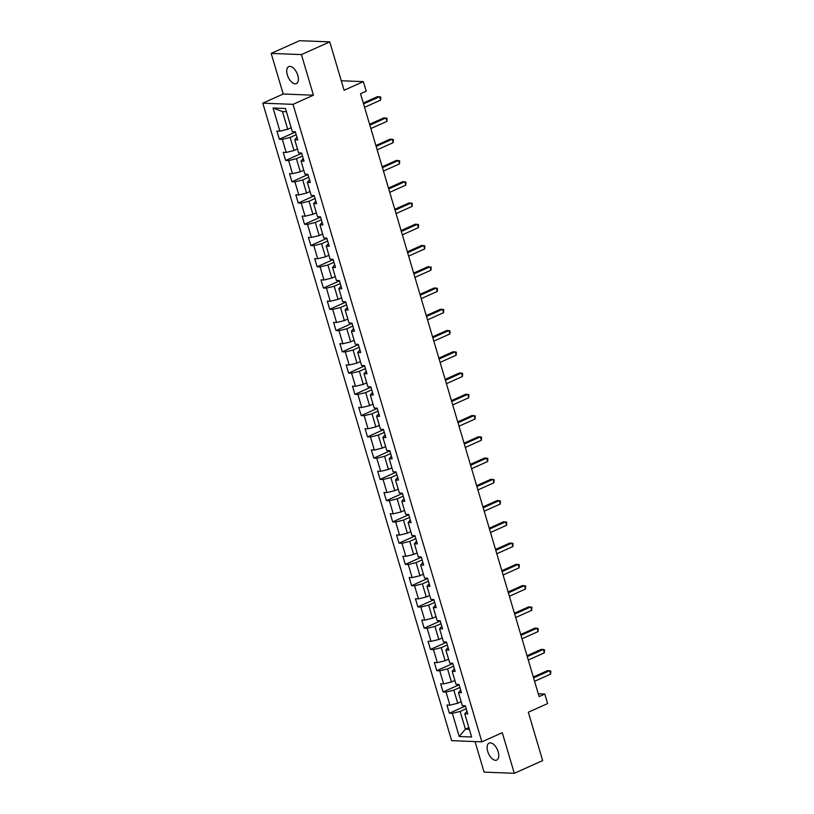 <?xml version="1.0" encoding="UTF-8"?>
<svg xmlns="http://www.w3.org/2000/svg" width="814" height="814" viewBox="0 0 814 814"><rect width="100%" height="100%" fill="white"/><g stroke="black" fill="none" stroke-linecap="round" stroke-linejoin="round"><path stroke-width="1.22" d="M498.168 751.79A9.31 4.843 -114.1 0 0 489.133 743.09A9.31 4.843 -114.1 0 0 487.708 751.383A9.31 4.843 -114.1 0 0 496.744 760.083A9.31 4.843 -114.1 0 0 498.168 751.79M297.792 75.326A9.31 4.843 -114.1 0 0 288.746 66.616A9.31 4.843 -114.1 0 0 287.332 74.908A9.31 4.843 -114.1 0 0 296.367 83.608A9.31 4.843 -114.1 0 0 297.792 75.326M475.03 741.564L484.076 772.12L514.306 773.3L542.653 760.602L528.327 712.219L547.608 703.581L544.78 694.037L538.278 693.793M262.8 103.164L451.638 740.659L481.868 741.839L293.04 104.345L262.8 103.164L283.211 94.017L313.441 95.197L301.414 54.589L271.184 53.398L283.211 94.017M271.184 53.398L299.532 40.7L329.762 41.88L344.098 90.262L363.37 81.624L341.28 80.759M301.414 54.589L329.762 41.88M466.951 711.253L464.774 713.827L467.755 713.939L465.333 705.769L462.352 705.646L458.475 692.561L461.457 692.683L459.035 684.503L456.054 684.391L452.177 671.306L455.158 671.428L452.737 663.247L449.755 663.125L445.879 650.05L448.86 650.162L446.438 641.992L443.457 641.87L439.58 628.784L442.562 628.907L440.14 620.726L437.159 620.614L433.282 607.529L436.263 607.651L433.842 599.47L430.86 599.358L426.984 586.273L429.965 586.385L427.543 578.215L424.562 578.093L420.685 565.008L423.667 565.13L421.245 556.949L418.264 556.837L414.397 543.752L417.379 543.874L414.957 535.693L411.965 535.581L408.099 522.496L411.08 522.608L408.659 514.438L405.677 514.316L401.801 501.231L404.782 501.353L402.36 493.172L399.379 493.06L395.502 479.975L398.484 480.097L396.062 471.917L393.081 471.805L389.204 458.72L392.185 458.831L389.764 450.661L386.782 450.539L382.906 437.454L385.887 437.576L383.465 429.395L380.484 429.283L376.607 416.198L379.589 416.32L377.167 408.14L374.186 408.028L370.309 394.943L373.29 395.055L370.869 386.884L367.887 386.762L364.011 373.677L367.002 373.799L364.57 365.618L361.589 365.506L357.722 352.421L360.704 352.543L358.282 344.363L355.291 344.251L351.424 331.166L354.405 331.278L351.984 323.107L349.002 322.985L345.126 309.9L348.107 310.022L345.685 301.841L342.704 301.729L338.828 288.644L341.809 288.767L339.387 280.586L336.406 280.474L332.529 267.389L335.51 267.501L333.089 259.33L330.108 259.208L326.231 246.123L329.212 246.245L326.79 238.064L323.809 237.953L319.933 224.868L322.914 224.99L320.492 216.809L317.511 216.697L313.634 203.612L316.615 203.724L314.194 195.553L311.213 195.431L307.336 182.346L310.327 182.468L307.896 174.288L304.914 174.176L301.048 161.091L304.029 161.213L301.607 153.032L298.616 152.92L294.749 139.835L297.731 139.947L295.309 131.776L292.328 131.654L285.46 108.486L273.046 108.008L282.458 111.549L287.708 129.263L291.158 127.717M464.774 713.827L471.632 736.996L459.208 736.507L452.35 713.339L449.369 713.227L465.415 706.033M273.046 108.008L279.904 131.176L276.923 131.054L279.344 139.235L282.326 139.347L286.202 152.432L283.221 152.31L285.643 160.49L288.624 160.602L292.501 173.687L289.519 173.575L291.941 181.746L294.922 181.868L298.799 194.953L295.818 194.831L298.239 203.012L301.221 203.124L305.097 216.209L302.106 216.086L304.528 224.267L307.519 224.379L311.386 237.464L308.404 237.352L310.826 245.523L313.807 245.645L317.684 258.73L314.703 258.608L317.124 266.788L320.106 266.9L323.982 279.985L321.001 279.863L323.423 288.044L326.404 288.156L330.281 301.241L327.299 301.129L329.721 309.3L332.702 309.422L336.579 322.507L333.598 322.385L336.019 330.565L339 330.677L342.877 343.762L339.896 343.64L342.318 351.821L345.299 351.933L349.175 365.018L346.194 364.906L348.616 373.077L351.597 373.199L355.474 386.284L352.493 386.162L354.914 394.342L357.895 394.454L361.772 407.539L358.781 407.417L361.202 415.598L364.194 415.71L368.06 428.795L365.079 428.683L367.501 436.853L370.482 436.976L374.359 450.061L371.377 449.939L373.799 458.119L376.78 458.231L380.657 471.316L377.676 471.194L380.097 479.375L383.079 479.487L386.955 492.572L383.974 492.46L386.396 500.63L389.377 500.752L393.254 513.827L390.272 513.715L392.694 521.896L395.675 522.008L399.552 535.093L396.571 534.971L398.992 543.152L401.974 543.264L405.85 556.349L402.869 556.237L405.291 564.407L408.272 564.529L412.149 577.604L409.167 577.492L411.589 585.673L414.57 585.785L418.447 598.87L415.455 598.748L417.877 606.929L420.869 607.041L424.735 620.126L421.754 620.014L424.175 628.184L427.157 628.306L431.033 641.381L428.052 641.269L430.474 649.45L433.455 649.562L437.332 662.647L434.35 662.525L436.772 670.705L439.753 670.817L443.63 683.902L440.649 683.791L443.07 691.961L446.052 692.083L449.928 705.158L446.947 705.046L449.369 713.227M363.37 81.624L366.198 91.158L360.531 93.702L539.112 696.581L544.78 694.037M458.475 692.561L460.663 689.997M461.182 701.709L457.733 703.255L453.856 690.18L459.91 687.464M449.928 705.158L457.733 703.255M446.052 692.083L453.856 690.18M452.177 671.306L454.365 668.732M454.884 680.453L451.434 682L447.558 668.915L453.612 666.208M443.63 683.902L451.434 682M439.753 670.817L447.558 668.915M445.879 650.05L448.066 647.476M448.585 659.198L445.136 660.744L441.259 647.659L447.313 644.942M437.332 662.647L445.136 660.744M433.455 649.562L441.259 647.659M439.58 628.784L441.768 626.22M442.287 637.932L438.838 639.478L434.961 626.404L441.015 623.687M431.033 641.381L438.838 639.478M427.157 628.306L434.961 626.404M433.282 607.529L435.47 604.955M435.989 616.676L432.539 618.223L428.673 605.138L434.717 602.431M424.735 620.126L432.539 618.223M420.869 607.041L428.673 605.138M426.984 586.273L429.171 583.699M429.7 595.421L426.251 596.967L422.374 583.882L428.418 581.165M418.447 598.87L426.251 596.967M414.57 585.785L422.374 583.882M420.685 565.008L422.873 562.443M423.402 574.155L419.953 575.702L416.076 562.627L422.13 559.91M412.149 577.604L419.953 575.702M408.272 564.529L416.076 562.627M414.397 543.752L416.575 541.178M417.104 552.899L413.654 554.446L409.778 541.361L415.832 538.654M405.85 556.349L413.654 554.446M401.974 543.264L409.778 541.361M408.099 522.496L410.276 519.922M410.805 531.644L407.356 533.19L403.479 520.105L409.534 517.389M399.552 535.093L407.356 533.19M395.675 522.008L403.479 520.105M401.801 501.231L403.988 498.667M404.507 510.378L401.058 511.925L397.181 498.85L403.235 496.133M393.254 513.827L401.058 511.925M389.377 500.752L397.181 498.85M395.502 479.975L397.69 477.401M398.209 489.122L394.759 490.669L390.883 477.584L396.937 474.877M386.955 492.572L394.759 490.669M383.079 479.487L390.883 477.584M389.204 458.72L391.392 456.145M391.91 467.867L388.461 469.413L384.584 456.328L390.639 453.612M380.657 471.316L388.461 469.413M376.78 458.231L384.584 456.328M382.906 437.454L385.093 434.89M385.612 446.601L382.163 448.148L378.286 435.073L384.34 432.356M374.359 450.061L382.163 448.148M370.482 436.976L378.286 435.073M376.607 416.198L378.795 413.624M379.314 425.346L375.865 426.892L371.998 413.807L378.042 411.101M368.06 428.795L375.865 426.892M364.194 415.71L371.998 413.807M370.309 394.943L372.497 392.368M373.026 404.09L369.576 405.637L365.7 392.552L371.744 389.835M361.772 407.539L369.576 405.637M357.895 394.454L365.7 392.552M364.011 373.677L366.198 371.113M366.727 382.824L363.278 384.371L359.401 371.296L365.455 368.579M355.474 386.284L363.278 384.371M351.597 373.199L359.401 371.296M357.722 352.421L359.9 349.847M360.429 361.569L356.98 363.115L353.103 350.03L359.157 347.324M349.175 365.018L356.98 363.115M345.299 351.933L353.103 350.03M351.424 331.166L353.602 328.591M354.131 340.313L350.681 341.86L346.805 328.775L352.859 326.058M342.877 343.762L350.681 341.86M339 330.677L346.805 328.775M345.126 309.9L347.313 307.336M347.832 319.047L344.383 320.594L340.506 307.519L346.561 304.802M336.579 322.507L344.383 320.594M332.702 309.422L340.506 307.519M338.828 288.644L341.015 286.07M341.534 297.792L338.085 299.338L334.208 286.253L340.262 283.547M330.281 301.241L338.085 299.338M326.404 288.156L334.208 286.253M332.529 267.389L334.717 264.815M335.236 276.536L331.786 278.083L327.91 264.998L333.964 262.281M323.982 279.985L331.786 278.083M320.106 266.9L327.91 264.998M326.231 246.123L328.418 243.559M328.937 255.27L325.488 256.817L321.611 243.742L327.666 241.025M317.684 258.73L325.488 256.817M313.807 245.645L321.611 243.742M319.933 224.868L322.12 222.293M322.639 234.015L319.19 235.561L315.323 222.476L321.367 219.77M311.386 237.464L319.19 235.561M307.519 224.379L315.323 222.476M313.634 203.612L315.822 201.038M316.351 212.759L312.902 214.306L309.025 201.221L315.069 198.504M305.097 216.209L312.902 214.306M301.221 203.124L309.025 201.221M307.336 182.346L309.524 179.782M310.053 191.494L306.603 193.04L302.727 179.965L308.781 177.249M298.799 194.953L306.603 193.04M294.922 181.868L302.727 179.965M301.048 161.091L303.225 158.516M303.754 170.238L300.305 171.785L296.428 158.699L302.482 155.993M292.501 173.687L300.305 171.785M288.624 160.602L296.428 158.699M294.749 139.835L296.927 137.261M297.456 148.982L294.007 150.529L290.13 137.444L296.184 134.727M286.202 152.432L294.007 150.529M282.326 139.347L290.13 137.444M279.904 131.176L287.708 129.263M313.441 95.197L293.04 104.345M514.306 773.3L502.279 732.692L481.868 741.839M286.416 111.701L282.458 111.549M468.854 727.604L465.404 729.151L469.352 729.303M466.208 708.719L460.154 711.436L465.404 729.151L459.208 736.507M452.35 713.339L460.154 711.436M279.344 139.235L295.39 132.041M285.643 160.49L301.679 153.307M291.941 181.746L307.977 174.562M298.239 203.012L314.275 195.818M304.528 224.267L320.574 217.084M310.826 245.523L326.872 238.339M317.124 266.788L333.17 259.595M323.423 288.044L339.469 280.85M329.721 309.3L345.767 302.116M336.019 330.565L352.065 323.372M342.318 351.821L358.353 344.627M348.616 373.077L364.652 365.893M354.914 394.342L370.95 387.149M361.202 415.598L377.248 408.404M367.501 436.853L383.547 429.67M373.799 458.119L389.845 450.925M380.097 479.375L396.143 472.181M386.396 500.63L402.442 493.447M392.694 521.896L408.74 514.702M398.992 543.152L415.028 535.958M405.291 564.407L421.326 557.224M411.589 585.673L427.625 578.479M417.877 606.929L433.923 599.735M424.175 628.184L440.221 621.001M430.474 649.45L446.52 642.256M436.772 670.705L452.818 663.512M443.07 691.961L459.116 684.778M363.543 103.897L379.609 96.703L380.616 100.102L364.56 107.306M363.288 103.012L377.564 96.622L380.769 97.039L380.616 100.102M369.841 125.153L385.897 117.959L386.915 121.367L370.848 128.561M369.587 124.277L383.862 117.877L387.067 118.295L386.915 121.367M376.139 146.408L392.195 139.214L393.213 142.623L377.147 149.817M375.885 145.533L390.16 139.133L393.366 139.55L393.213 142.623M382.438 167.674L398.494 160.48L399.501 163.879L383.445 171.082M382.183 166.789L396.449 160.399L399.664 160.816L399.501 163.879M388.736 188.929L404.792 181.736L405.799 185.144L389.743 192.338M388.471 188.054L402.747 181.654L405.962 182.071L405.799 185.144M395.034 210.185L411.09 202.991L412.098 206.4L396.042 213.594M394.77 209.31L409.045 202.91L412.25 203.327L412.098 206.4M401.333 231.451L417.389 224.257L418.396 227.655L402.34 234.859M401.068 230.566L415.344 224.176L418.549 224.593L418.396 227.655M407.631 252.706L423.687 245.513L424.694 248.921L408.638 256.115M407.366 251.831L421.642 245.431L424.847 245.848L424.694 248.921M413.929 273.962L429.985 266.768L430.993 270.177L414.937 277.371M413.665 273.087L427.94 266.687L431.145 267.104L430.993 270.177M420.217 295.228L436.284 288.034L437.291 291.432L421.235 298.636M419.963 294.342L434.238 287.953L437.444 288.37L437.291 291.432M426.516 316.483L442.572 309.289L443.589 312.698L427.523 319.892M426.261 315.608L440.537 309.208L443.742 309.625L443.589 312.698M432.814 337.739L448.87 330.545L449.888 333.954L433.821 341.147M432.56 336.864L446.835 330.464L450.04 330.881L449.888 333.954M439.112 359.005L455.168 351.811L456.176 355.209L440.12 362.413M438.848 358.119L453.123 351.729L456.339 352.147L456.176 355.209M445.411 380.26L461.467 373.066L462.474 376.475L446.418 383.669M445.146 379.385L459.422 372.985L462.637 373.402L462.474 376.475M451.709 401.516L467.765 394.322L468.772 397.731L452.716 404.924M451.444 400.641L465.72 394.241L468.925 394.658L468.772 397.731M458.007 422.781L474.063 415.578L475.071 418.986L459.015 426.19M457.743 421.896L472.018 415.506L475.223 415.923L475.071 418.986M464.306 444.037L480.362 436.843L481.369 440.252L465.313 447.446M464.041 443.162L478.317 436.762L481.522 437.179L481.369 440.252M470.604 465.293L486.66 458.099L487.667 461.507L471.611 468.701M470.339 464.418L484.615 458.017L487.82 458.435L487.667 461.507M476.892 486.558L492.958 479.354L493.966 482.763L477.91 489.967M476.638 485.673L490.913 479.283L494.118 479.7L493.966 482.763M483.19 507.814L499.247 500.62L500.264 504.029L484.198 511.223M482.936 506.939L497.212 500.539L500.417 500.956L500.264 504.029M489.489 529.069L505.545 521.876L506.562 525.284L490.496 532.478M489.234 528.194L503.51 521.794L506.715 522.212L506.562 525.284M495.787 550.335L511.843 543.131L512.851 546.54L496.794 553.744M495.523 549.45L509.798 543.06L513.013 543.477L512.851 546.54M502.085 571.591L518.142 564.397L519.149 567.806L503.093 574.999M501.821 570.716L516.096 564.316L519.312 564.733L519.149 567.806M508.384 592.846L524.44 585.653L525.447 589.061L509.391 596.255M508.119 591.971L522.395 585.571L525.6 585.988L525.447 589.061M514.682 614.112L530.738 606.908L531.746 610.317L515.689 617.521M514.417 613.227L528.693 606.837L531.898 607.254L531.746 610.317M520.98 635.368L537.037 628.174L538.044 631.583L521.988 638.776M520.716 634.493L534.991 628.093L538.196 628.51L538.044 631.583M527.269 656.623L543.335 649.43L544.342 652.838L528.286 660.032M527.014 655.748L541.29 649.348L544.495 649.765L544.342 652.838M533.567 677.889L549.633 670.685L550.64 674.094L534.584 681.287M533.312 677.004L547.588 670.614L550.793 671.031L550.64 674.094"/></g></svg>
